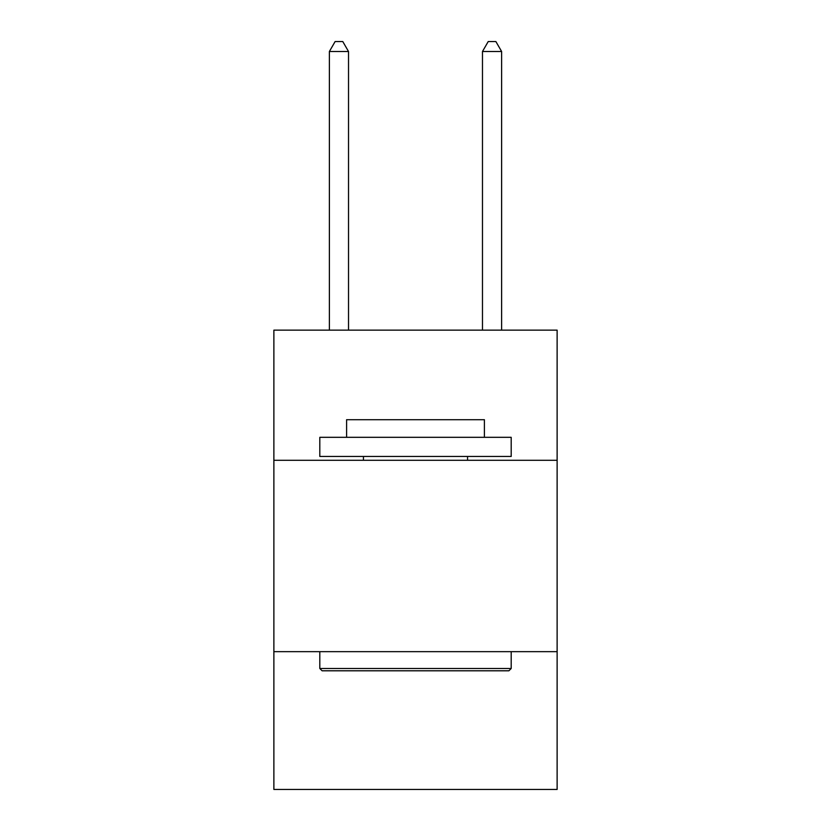 <?xml version="1.0" encoding="UTF-8"?>
<svg xmlns="http://www.w3.org/2000/svg" width="831" height="831" viewBox="0 0 831 831"><rect width="100%" height="100%" fill="white"/><g stroke="black" fill="none" stroke-linecap="round" stroke-linejoin="round"><path stroke-width="1.25" d="M557.123 460.281L557.123 330.146L273.877 330.146L273.877 460.281L557.123 460.281L557.123 789.45L273.877 789.45L273.877 460.281M557.123 651.66L273.877 651.66M322.106 670.794L319.81 668.498L511.19 668.498L508.894 670.794L322.106 670.794M511.19 437.314L511.19 456.458L319.81 456.458L319.81 437.314L511.19 437.314M346.6 437.314L346.6 419.707L484.4 419.707L484.4 437.314M511.19 651.66L511.19 668.498M319.81 651.66L319.81 668.498M467.552 456.458L467.552 460.281M363.448 456.458L363.448 460.281M348.521 330.146L348.521 51.501L329.377 51.501L329.377 330.146M329.377 51.501L335.122 41.55L342.777 41.55L348.521 51.501M501.623 330.146L501.623 51.501L482.479 51.501L482.479 330.146M482.479 51.501L488.223 41.55L495.878 41.55L501.623 51.501"/></g></svg>
